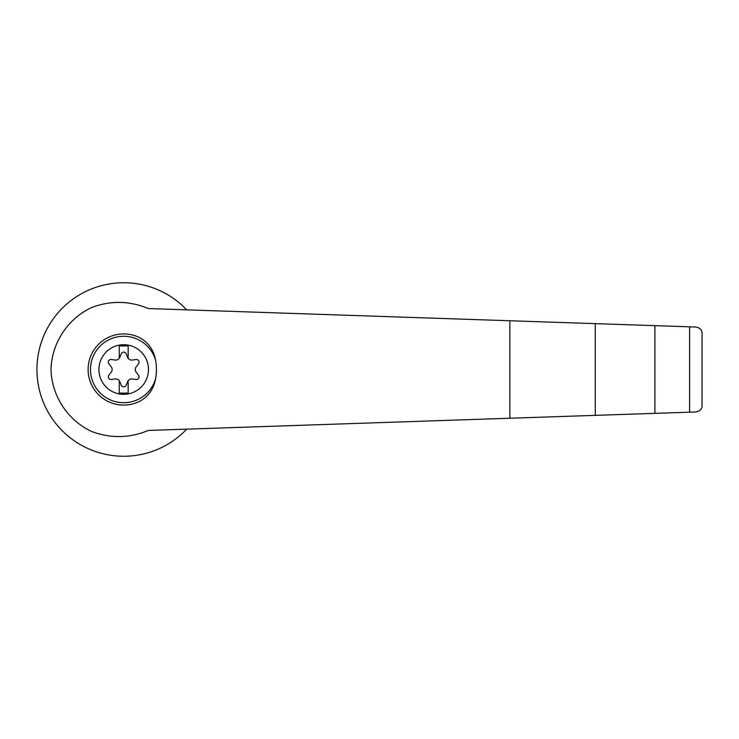 <?xml version="1.0" encoding="UTF-8"?>
<svg xmlns="http://www.w3.org/2000/svg" width="739" height="739" viewBox="0 0 739 739"><rect width="100%" height="100%" fill="white"/><g stroke="black" fill="none" stroke-linecap="round" stroke-linejoin="round"><path stroke-width="1.11" d="M148.354 308.56C129.501 300.718 110.527 300.394 91.424 307.6C67.563 318.888 51.712 343.164 51.009 369.5C51.712 395.836 67.563 420.112 91.424 431.4C110.527 438.606 129.501 438.282 148.354 430.44L595.274 415.364L595.274 323.636L148.354 308.56M186.69 309.853A86.749 86.749 0 0 0 62.917 307.6A86.749 86.749 0 0 0 62.917 431.4A86.749 86.749 0 0 0 186.69 429.147M595.274 415.364L696.027 411.965C700.147 411.06 702.152 408.99 702.05 405.739L702.05 333.261C702.152 330.01 700.147 327.94 696.027 327.035L595.274 323.636M123.699 344.734A24.766 24.766 0 0 1 147.43 376.604A24.766 24.766 0 0 1 99.044 367.098A24.766 24.766 0 0 1 123.699 344.734M119.256 380.705A4.452 4.452 0 0 0 115.081 378.968L111.358 379.486A2.67 2.67 0 0 1 108.882 375.2L111.192 372.234A4.452 4.452 0 0 0 111.192 366.766L108.882 363.8A2.67 2.67 0 0 1 111.358 359.514L115.081 360.032A4.452 4.452 0 0 0 119.256 358.295L119.256 345.917L128.152 345.917L128.152 358.295A4.452 4.452 0 0 0 132.327 360.032L136.05 359.514A2.67 2.67 0 0 1 138.526 363.8L136.207 366.766A4.452 4.452 0 0 0 136.207 372.234L138.526 375.2A2.67 2.67 0 0 1 136.05 379.486L132.327 378.968A4.452 4.452 0 0 0 127.588 381.703L126.175 385.185A2.67 2.67 0 0 1 121.224 385.185L119.82 381.703A4.452 4.452 0 0 0 119.256 380.705L119.256 393.083L128.152 393.083L128.152 380.705M155.523 379.033C153.73 388.575 148.844 395.799 140.835 400.695A35.592 35.592 0 0 1 88.107 369.5A35.592 35.592 0 0 1 140.835 338.305C148.844 343.201 153.74 350.425 155.523 359.967A47.989 46.354 90 0 1 155.523 379.033A33.218 33.218 0 0 1 104.384 396.52A33.218 33.218 0 0 1 104.384 342.48A33.218 33.218 0 0 1 155.523 359.967M689.598 412.186L689.598 326.814M654.893 413.35L654.893 325.65M119.256 358.295A4.452 4.452 0 0 0 119.82 357.297L121.224 353.815A2.67 2.67 0 0 1 126.175 353.815L127.588 357.297A4.452 4.452 0 0 0 128.152 358.295M702.05 405.739L702.05 333.261M509.864 418.246L509.864 320.754"/></g></svg>
